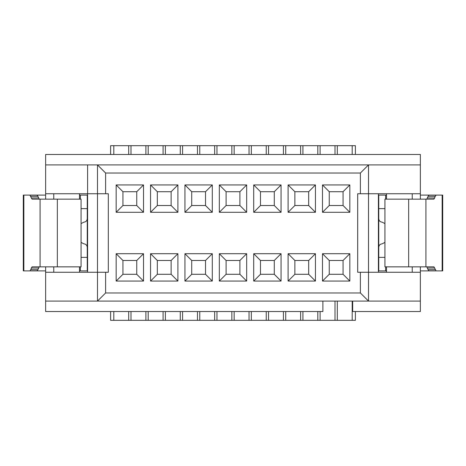 <?xml version="1.0" encoding="UTF-8"?>
<svg xmlns="http://www.w3.org/2000/svg" width="466" height="466" viewBox="0 0 466 466"><rect width="100%" height="100%" fill="white"/><g stroke="black" fill="none" stroke-linecap="round" stroke-linejoin="round"><path stroke-width="0.7" d="M352.203 154.479L352.203 145.683L355.383 145.683L355.383 154.479M355.383 311.521L355.383 320.317L352.203 320.317L352.203 301.094M266.237 311.521L266.237 320.317L268.538 320.317L268.538 311.521M283.427 311.521L283.427 320.317L285.728 320.317L285.728 311.521M300.622 311.521L300.622 320.317L302.923 320.317L302.923 311.521M317.812 311.521L317.812 320.317L320.113 320.317L320.113 311.521M335.007 301.094L335.007 320.317L337.308 320.317L337.308 301.094M268.538 154.479L268.538 145.683L266.237 145.683L266.237 154.479M285.728 154.479L285.728 145.683L283.427 145.683L283.427 154.479M302.923 154.479L302.923 145.683L300.622 145.683L300.622 154.479M320.113 154.479L320.113 145.683L317.812 145.683L317.812 154.479M337.308 154.479L337.308 145.683L335.007 145.683L335.007 154.479M337.308 320.317L352.203 320.317M352.203 145.683L337.308 145.683M251.343 311.521L251.343 320.317L266.237 320.317M266.237 145.683L251.343 145.683L251.343 154.479M268.538 320.317L283.427 320.317M283.427 145.683L268.538 145.683M285.728 320.317L300.622 320.317M300.622 145.683L285.728 145.683M302.923 320.317L317.812 320.317M317.812 145.683L302.923 145.683M320.113 320.317L335.007 320.317M335.007 145.683L320.113 145.683M249.042 311.521L249.042 320.317L251.343 320.317M251.343 145.683L249.042 145.683L249.042 154.479M197.462 154.479L197.462 145.683L182.573 145.683L182.573 154.479M199.763 154.479L199.763 145.683L197.462 145.683M214.657 154.479L214.657 145.683L199.763 145.683M216.958 154.479L216.958 145.683L214.657 145.683M231.847 154.479L231.847 145.683L216.958 145.683M234.153 154.479L234.153 145.683L231.847 145.683M249.042 145.683L234.153 145.683M182.573 311.521L182.573 320.317L197.462 320.317L197.462 311.521M197.462 320.317L199.763 320.317L199.763 311.521M199.763 320.317L214.657 320.317L214.657 311.521M214.657 320.317L216.958 320.317L216.958 311.521M216.958 320.317L231.847 320.317L231.847 311.521M231.847 320.317L234.153 320.317L234.153 311.521M234.153 320.317L249.042 320.317M182.573 145.683L180.272 145.683L180.272 154.479M180.272 311.521L180.272 320.317L182.573 320.317M110.617 154.479L110.617 145.683L180.272 145.683M180.272 320.317L110.617 320.317L110.617 311.521M113.797 154.479L113.797 145.683M128.692 154.479L128.692 145.683M130.993 154.479L130.993 145.683M145.887 154.479L145.887 145.683M148.188 154.479L148.188 145.683M163.077 154.479L163.077 145.683M165.378 154.479L165.378 145.683M113.797 320.317L113.797 311.521M128.692 320.317L128.692 311.521M130.993 320.317L130.993 311.521M145.887 320.317L145.887 311.521M148.188 320.317L148.188 311.521M163.077 320.317L163.077 311.521M165.378 320.317L165.378 311.521M420.361 164.906L420.361 193.74L368.513 193.74L368.513 164.906L420.361 164.906L420.361 154.479L45.639 154.479L45.639 199.157M352.675 301.094L352.675 311.521L420.361 311.521L420.361 301.094L45.639 301.094L45.639 311.521L322.891 311.521L322.891 301.094M420.361 193.74L420.361 199.157M420.361 266.843L420.361 301.094M45.639 301.094L45.639 266.843M420.361 272.26L368.513 272.26L368.513 301.094L360.393 292.974L105.607 292.974L97.487 301.094L97.487 272.26L87.602 272.26L87.602 164.906L45.639 164.906M87.602 272.26L45.639 272.26M412.241 193.74L412.241 199.157M412.241 266.843L412.241 272.26M420.361 195.097L442.7 195.097L442.7 270.903L442.7 195.097M426.774 199.157L428.108 196.285L435.279 196.285L433.945 199.157L425.912 199.157L425.912 266.843L433.945 266.843L436.118 270.903L420.361 270.903M386.518 272.26L386.518 266.843M378.398 193.74L378.398 272.26M386.518 199.157L386.518 193.74M53.759 272.26L53.759 266.843M53.759 199.157L53.759 193.74M87.602 164.906L97.487 164.906L97.487 193.74L45.639 193.74M360.393 292.974L360.393 272.26L368.513 272.26L368.513 193.74L360.393 193.74L360.393 173.026L368.513 164.906L97.487 164.906L105.607 173.026L105.607 193.74L108.316 193.74L108.316 272.26L105.607 272.26L105.607 292.974M435.279 196.285L436.118 195.097L435.547 195.097M385.621 199.157L385.621 195.097L378.742 195.097L386.518 195.097M428.108 196.285L428.953 195.097L435.821 195.097M386.518 270.903L378.742 270.903L378.742 195.097M435.279 269.715L428.108 269.715L428.947 270.903L442.7 270.903M45.639 270.903L23.3 270.903L23.3 195.097L23.3 270.903M39.226 266.843L37.892 269.715L30.721 269.715L32.055 266.843L40.088 266.843L40.088 199.157L32.055 199.157L29.882 195.097L45.639 195.097M79.482 266.843L79.482 272.26M79.482 199.157L79.482 193.74M30.721 269.715L29.882 270.903L30.453 270.903M80.379 266.843L80.379 270.903L87.259 270.903L79.482 270.903M37.892 269.715L37.047 270.903L30.179 270.903M79.482 195.097L87.259 195.097L87.259 270.903M30.721 196.285L37.892 196.285L37.053 195.097L23.3 195.097M360.393 173.026L105.607 173.026M428.108 269.715L426.774 266.843M385.621 266.843L385.621 270.903M105.607 272.26L97.487 272.26L97.487 193.74L105.607 193.74M37.892 196.285L39.226 199.157M80.379 199.157L80.379 195.097M360.393 272.26L357.684 272.26L357.684 193.74L360.393 193.74M288.099 253.714L288.099 281.056L294.867 274.288L294.867 260.482L288.099 253.714L315.447 253.714L315.447 281.056L288.099 281.056M294.867 191.712L288.099 184.944L288.099 212.286L294.867 205.518L294.867 191.712L308.678 191.712L308.678 205.518L294.867 205.518M288.099 184.944L315.447 184.944L315.447 212.286L288.099 212.286M349.832 212.286L322.484 212.286L322.484 184.944L349.832 184.944L349.832 212.286L343.063 205.518L329.252 205.518L322.484 212.286M322.484 253.714L349.832 253.714L349.832 281.056L322.484 281.056L322.484 253.714L329.252 260.482L343.063 260.482L349.832 253.714M171.133 205.518L177.901 212.286L177.901 184.944L171.133 191.712L171.133 205.518L157.322 205.518L157.322 191.712L171.133 191.712M177.901 212.286L150.553 212.286L150.553 184.944L177.901 184.944M177.901 281.056L177.901 253.714L171.133 260.482L171.133 274.288L177.901 281.056L150.553 281.056L150.553 253.714L177.901 253.714M143.516 212.286L116.168 212.286L116.168 184.944L143.516 184.944L143.516 212.286L136.748 205.518L122.937 205.518L116.168 212.286M116.168 253.714L143.516 253.714L143.516 281.056L116.168 281.056L116.168 253.714L122.937 260.482L136.748 260.482L143.516 253.714M184.944 253.714L184.944 281.056L212.286 281.056L212.286 253.714L184.944 253.714L191.712 260.482L205.518 260.482L212.286 253.714M212.286 212.286L212.286 184.944L184.944 184.944L184.944 212.286L212.286 212.286L205.518 205.518L191.712 205.518L184.944 212.286M253.714 253.714L253.714 281.056L281.056 281.056L281.056 253.714L253.714 253.714L260.482 260.482L260.482 274.288L253.714 281.056M253.714 184.944L253.714 212.286L281.056 212.286L281.056 184.944L253.714 184.944L260.482 191.712L274.288 191.712L281.056 184.944M246.671 281.056L246.671 253.714L219.329 253.714L219.329 281.056L246.671 281.056L239.903 274.288L226.097 274.288L219.329 281.056M246.671 212.286L246.671 184.944L219.329 184.944L219.329 212.286L246.671 212.286L239.903 205.518L226.097 205.518L226.097 191.712L239.903 191.712L239.903 205.518M425.912 266.843L384.933 266.843L384.933 199.157L425.912 199.157M40.088 199.157L81.067 199.157L81.067 266.843L40.088 266.843M294.867 260.482L308.678 260.482L315.447 253.714M308.678 260.482L308.678 274.288L315.447 281.056M308.678 274.288L294.867 274.288M308.678 191.712L315.447 184.944M308.678 205.518L315.447 212.286M329.252 205.518L329.252 191.712L322.484 184.944M329.252 191.712L343.063 191.712L349.832 184.944M343.063 191.712L343.063 205.518M343.063 260.482L343.063 274.288L349.832 281.056M343.063 274.288L329.252 274.288L322.484 281.056M329.252 274.288L329.252 260.482M157.322 205.518L150.553 212.286M157.322 191.712L150.553 184.944M171.133 274.288L157.322 274.288L150.553 281.056M157.322 274.288L157.322 260.482L150.553 253.714M157.322 260.482L171.133 260.482M122.937 205.518L122.937 191.712L116.168 184.944M122.937 191.712L136.748 191.712L143.516 184.944M136.748 191.712L136.748 205.518M136.748 260.482L136.748 274.288L143.516 281.056M136.748 274.288L122.937 274.288L116.168 281.056M122.937 274.288L122.937 260.482M205.518 260.482L205.518 274.288L191.712 274.288L184.944 281.056M191.712 274.288L191.712 260.482M205.518 274.288L212.286 281.056M191.712 205.518L191.712 191.712L205.518 191.712L212.286 184.944M205.518 191.712L205.518 205.518M191.712 191.712L184.944 184.944M260.482 260.482L274.288 260.482L281.056 253.714M281.056 281.056L274.288 274.288L260.482 274.288M274.288 260.482L274.288 274.288M253.714 212.286L260.482 205.518L260.482 191.712M281.056 212.286L274.288 205.518L260.482 205.518M274.288 191.712L274.288 205.518M226.097 274.288L226.097 260.482L239.903 260.482L246.671 253.714M239.903 260.482L239.903 274.288M219.329 253.714L226.097 260.482M239.903 191.712L246.671 184.944M226.097 205.518L219.329 212.286M226.097 191.712L219.329 184.944M442.152 270.903L442.152 195.097M384.933 208.634L378.742 208.634M384.933 257.366L378.742 257.366M23.848 195.097L23.848 270.903M81.067 257.366L87.259 257.366M81.067 208.634L87.259 208.634M434.784 268.032L427.619 268.032M408.659 266.843L408.659 199.157M434.784 197.968L427.619 197.968M31.216 197.968L38.381 197.968M57.341 199.157L57.341 266.843M31.216 268.032L38.381 268.032M384.933 242.402L382.178 243.829C380.105 244.056 378.957 245.233 378.742 247.353M384.933 223.598L382.178 222.171C380.105 221.944 378.957 220.768 378.742 218.647M81.067 223.598L83.822 222.171C85.895 221.944 87.043 220.768 87.259 218.647M81.067 242.402L83.822 243.829C85.895 244.056 87.043 245.233 87.259 247.353"/></g></svg>

